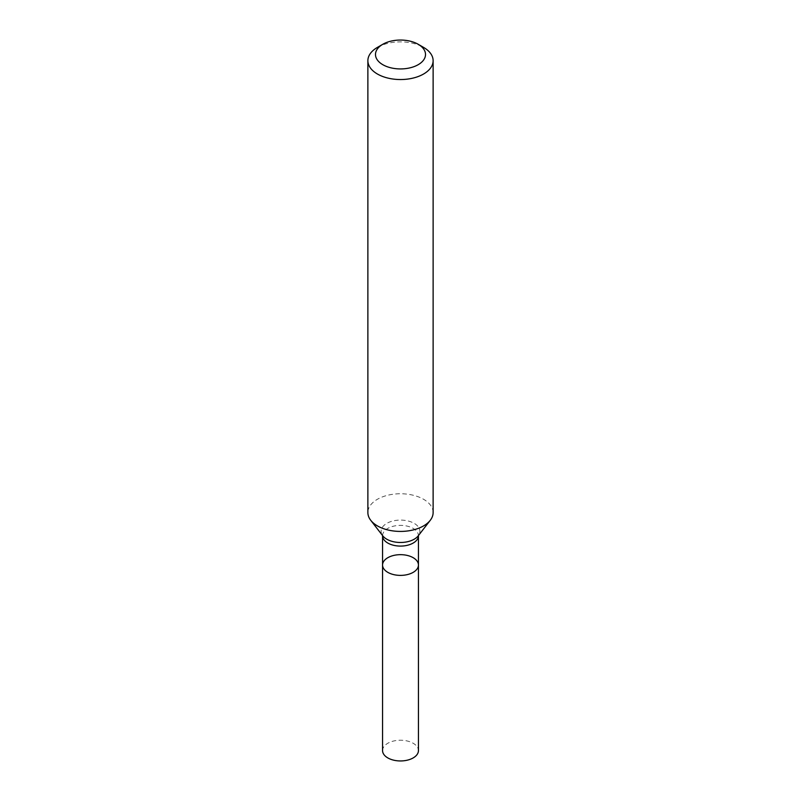 <?xml version="1.0" encoding="UTF-8"?>
<svg xmlns="http://www.w3.org/2000/svg" width="801" height="801" viewBox="0 0 801 801"><rect width="100%" height="100%" fill="white"/><g stroke="black" fill="none" stroke-linecap="round" stroke-linejoin="round"><path stroke-width="0.6" stroke-dasharray="4 3" d="M433.121 512.59A32.621 18.834 -0 0 0 412.986 495.188A32.621 18.834 -0 0 0 377.431 499.263A32.621 18.834 -0 0 0 367.879 512.59M377.431 47.389A32.621 18.834 180 0 1 423.569 47.389M382.558 565.025A17.942 10.363 180 0 1 387.814 557.706A17.942 10.363 180 0 1 407.369 555.453A17.942 10.363 180 0 1 418.442 565.025M382.558 750.587A17.942 10.363 180 0 1 387.814 743.268A17.942 10.363 180 0 1 407.369 741.025A17.942 10.363 180 0 1 418.442 750.587M382.558 535.729A17.942 10.363 180 0 1 400.5 525.366A17.942 10.363 180 0 1 418.442 535.729L418.212 535.859A19.404 11.204 180 0 0 400.5 520.089A19.404 11.204 180 0 0 382.788 535.859L382.558 535.729"/><path stroke-width="1.2" d="M367.879 60.706L367.879 512.59A32.621 18.834 -0 0 0 370.723 520.28A32.621 18.834 -0 0 0 423.569 525.907A32.621 18.834 -0 0 0 430.277 520.28A32.621 18.834 -0 0 0 433.121 512.59L433.121 60.706A32.621 18.834 180 0 1 423.569 74.022A32.621 18.834 180 0 1 388.014 78.108A32.621 18.834 180 0 1 367.879 60.706A32.621 18.834 180 0 1 377.431 47.389L382.818 44.275A25.011 14.438 180 0 1 418.182 44.275A25.011 14.438 180 0 1 418.182 64.701A25.011 14.438 180 0 1 382.818 64.701A25.011 14.438 180 0 1 382.818 44.275M418.182 44.275L423.569 47.389A32.621 18.834 180 0 1 433.121 60.706M418.442 565.025A17.942 10.363 180 0 1 413.186 572.355A17.942 10.363 180 0 1 393.631 574.597A17.942 10.363 180 0 1 382.558 565.025A17.942 10.363 180 0 1 387.814 557.706A17.942 10.363 180 0 1 407.369 555.453A17.942 10.363 180 0 1 418.442 565.025A17.942 10.363 180 0 1 400.5 575.388A17.942 10.363 180 0 1 382.558 565.025L382.558 750.587A17.942 10.363 180 0 0 400.5 760.95A17.942 10.363 180 0 0 418.442 750.587L418.442 535.729A17.942 10.363 180 0 1 413.186 543.048A17.942 10.363 180 0 1 393.631 545.301A17.942 10.363 180 0 1 382.558 535.729L382.558 565.025M430.277 520.28L418.212 535.859A19.404 11.204 180 0 1 414.217 539.203A19.404 11.204 180 0 1 382.788 535.859L370.723 520.28"/></g></svg>
